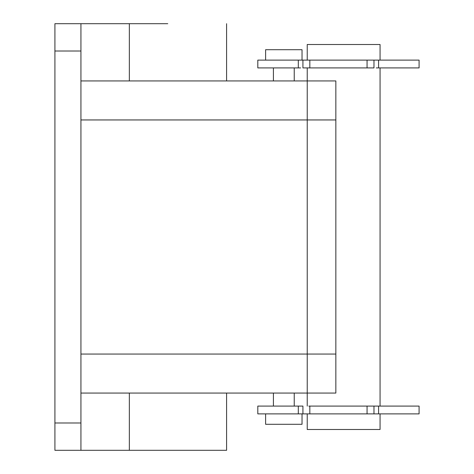<?xml version="1.0" encoding="UTF-8"?>
<svg xmlns="http://www.w3.org/2000/svg" width="474" height="474" viewBox="0 0 474 474"><rect width="100%" height="100%" fill="white"/><g stroke="black" fill="none" stroke-linecap="round" stroke-linejoin="round"><path stroke-width="0.71" d="M307.235 406.082L307.235 119.946L335.847 119.946L335.847 393.07L80.93 393.07L80.93 354.054L80.93 393.07M80.93 354.054L307.235 354.054L307.235 80.93L335.847 80.93L80.93 80.93L80.93 119.946L80.93 80.93L307.235 80.93L307.235 67.918M80.93 23.7L80.93 450.3L54.913 450.3L54.913 23.7L167.766 23.7M226.596 393.07L226.596 450.3L80.93 450.3M300.652 67.918L257.809 67.918L257.809 60.115L298.312 60.115L298.312 67.918M376.243 67.918L419.087 67.918L419.087 60.115L367.06 60.115L367.06 67.918L373.974 67.918L373.974 60.115M367.06 60.115L309.836 60.115L309.836 67.918L367.06 67.918M302.922 60.115L309.836 60.115L308.793 60.115L309.836 60.115L309.836 67.918L302.922 67.918L302.922 60.115L298.312 60.115M298.312 413.885L298.312 406.082L257.809 406.082L257.809 413.885L309.836 413.885L309.836 406.082L308.793 406.082M378.584 406.082L376.243 406.082L378.584 406.082L378.584 413.885L309.836 413.885L309.836 406.082L419.087 406.082L419.087 413.885L376.243 413.885M298.312 406.082L302.922 406.082L302.922 413.885M373.974 406.082L368.102 406.082L373.974 406.082L373.974 413.885L368.102 413.885L373.974 413.885M380.065 60.115L380.065 44.509L307.235 44.509L307.235 60.115M380.065 413.885L380.065 429.491L307.235 429.491L307.235 413.885M380.065 406.082L380.065 67.918M378.584 60.115L378.584 67.918M367.06 413.885L367.06 406.082M302.033 60.115L302.033 49.711L265.612 49.711L265.612 60.115M302.033 413.885L302.033 424.289L265.612 424.289L265.612 413.885M335.847 80.93L335.847 119.946M80.93 119.946L307.235 119.946M129.349 80.93L129.349 23.7M129.349 450.3L129.349 393.07M80.93 51.014L54.913 51.014M80.93 422.986L54.913 422.986M307.235 354.054L335.847 354.054M226.596 80.93L226.596 23.7M273.415 67.918L273.415 80.93M294.23 67.918L294.23 80.93M294.23 393.07L294.23 406.082M273.415 393.07L273.415 406.082"/></g></svg>
